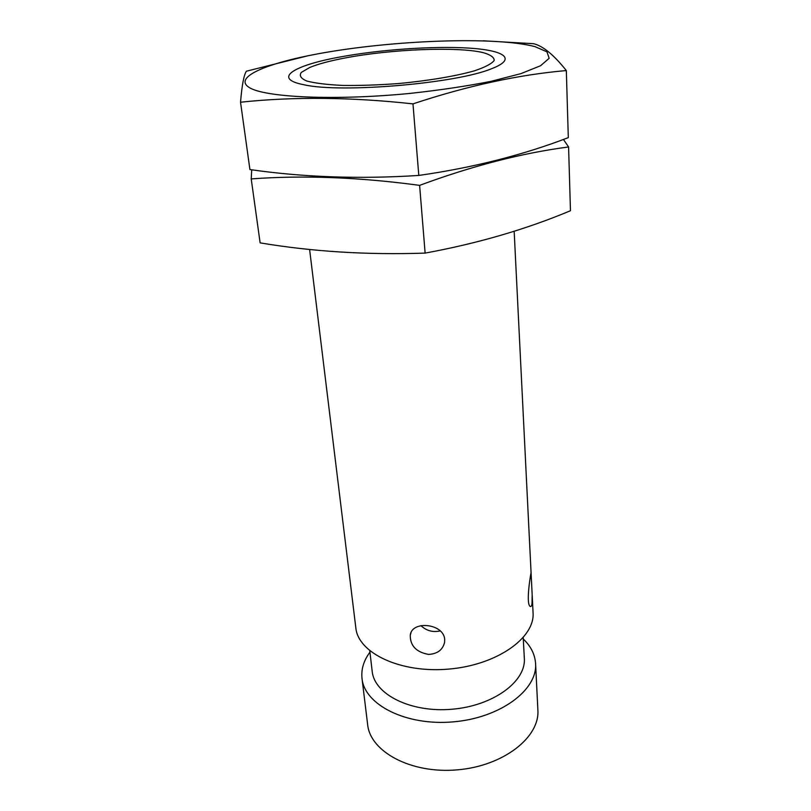 <?xml version="1.0" encoding="UTF-8"?>
<svg xmlns="http://www.w3.org/2000/svg" width="811" height="811" viewBox="0 0 811 811"><rect width="100%" height="100%" fill="white"/><g stroke="black" fill="none" stroke-linecap="round" stroke-linejoin="round"><path stroke-width="1.22" d="M532.178 594.99L531.093 573.113C531.327 569.778 525.498 602.989 530.009 606.263C530.881 607.064 531.55 606.253 532.016 603.82L532.178 594.99L533.06 612.71C535.057 637.933 496.829 665.121 448.635 669.105C400.452 673.383 358.158 653.098 355.836 627.907L309.609 249.464M428.472 654.406C437.413 653.94 442.786 649.895 444.59 642.271L444.681 639.494C443.921 623.406 411.623 620.121 410.254 635.317C410.204 645.769 416.276 652.135 428.472 654.406M345.07 57.986C390.476 49.228 457.222 46.399 483.042 52.603C490.554 54.722 494.274 57.348 494.183 60.47C491.659 63.795 485.049 67.252 474.374 70.841C455.66 76.153 428.289 80.765 398.434 83.543C378.494 85.023 359.952 85.652 342.81 85.429C327.279 84.709 315.317 83.249 306.913 81.07C300.922 78.555 299.046 75.676 301.286 72.422L309.792 67.455C318.145 64.008 329.905 60.855 345.07 57.986M523.217 637.659L524.332 658.339C526.177 681.392 493.321 705.844 452.072 709.23C410.842 712.91 374.307 694.419 372.198 671.386L369.786 650.817M523.288 639.027C530.891 646.276 534.986 654.477 535.584 663.621C537.612 689.928 500.286 717.988 453.156 721.871C406.047 726.068 364.494 704.769 362.02 678.503C361.037 669.389 363.683 660.61 369.938 652.176M535.584 663.621L537.875 710.03C539.933 737.26 503.438 766.071 457.272 769.862C411.126 773.978 370.262 751.807 367.647 724.618L362.02 678.503M440.282 630.887C432.942 632.56 426.485 630.806 420.909 625.646M566.321 70.557L568.308 137.647C522.811 155.094 472.975 167.695 418.8 175.44C359.729 179.241 303.436 177.274 249.92 169.56L240.532 102.216C293.744 96.56 351.224 97.117 412.971 103.879C467.42 85.814 518.543 74.713 566.321 70.557C553.832 54.864 542.914 45.903 533.557 43.693L483.356 40.793M410.021 93.407C439.684 90.173 466.71 86.148 491.111 81.323L520.926 73.629L540.542 65.752L549.148 58.321L546.969 51.843L535.037 46.653C495.288 36.16 391.936 40.155 318.449 53.729C266.393 63.278 233.375 77.238 248.926 87.304C263.859 97.401 334.244 100.858 410.021 93.407M308.048 55.746L246.443 71.196C243.949 74.571 241.972 84.922 240.532 102.216M339.515 57.094C293.187 65.519 272.05 78.708 304.024 84.77C341.015 93.366 456.684 83.452 491.669 68.682C517.388 58.818 504.452 50.262 468.687 48.082C432.922 45.852 379.376 49.633 339.515 57.094M412.971 103.879L418.8 175.44M568.582 146.963L570.468 210.728C526.136 229.31 477.689 243.432 425.126 253.103C367.484 255.059 312.478 251.653 260.128 242.874L251.217 178.917C303.294 175.075 359.415 177.224 419.611 185.364C472.407 165.829 522.071 153.036 568.582 146.963L563.432 139.441M251.714 169.803L251.217 178.917M419.611 185.364L425.126 253.103M514.164 231.257L531.093 573.113M410.265 635.206L410.995 632.783"/></g></svg>
